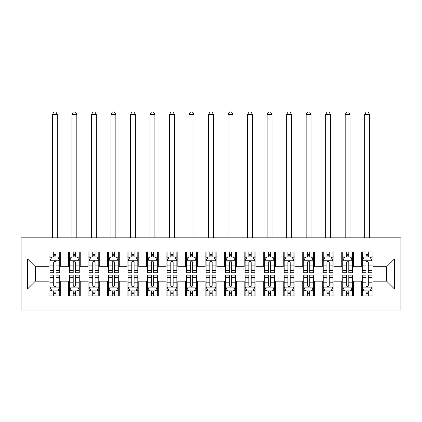 <?xml version="1.0" encoding="UTF-8"?>
<svg xmlns="http://www.w3.org/2000/svg" width="422" height="422" viewBox="0 0 422 422"><rect width="100%" height="100%" fill="white"/><g stroke="black" fill="none" stroke-linecap="round" stroke-linejoin="round"><path stroke-width="0.63" d="M21.1 310.049L400.9 310.049L400.9 237.834L21.1 237.834L21.1 310.049M27.541 288.97L27.541 258.913L49.01 258.913L49.01 266.72L35.348 266.72L35.348 281.163L27.541 288.97L49.01 288.97L49.01 295.901L60.721 295.901L60.721 288.97L68.528 288.97L68.528 295.901L80.238 295.901L80.238 288.97L88.045 288.97L88.045 295.901L99.756 295.901L99.756 288.97L107.563 288.97L107.563 295.901L119.268 295.901L119.268 288.97L127.075 288.97L127.075 295.901L138.785 295.901L138.785 288.97L146.592 288.97L146.592 295.901L158.303 295.901L158.303 288.97L166.11 288.97L166.11 295.901L177.82 295.901L177.82 288.97L185.627 288.97L185.627 295.901L197.338 295.901L197.338 288.97L205.145 288.97L205.145 295.901L216.855 295.901L216.855 288.97L224.662 288.97L224.662 295.901L236.373 295.901L236.373 288.97L244.18 288.97L244.18 295.901L255.89 295.901L255.89 288.97L263.697 288.97L263.697 295.901L275.408 295.901L275.408 288.97L283.215 288.97L283.215 295.901L294.925 295.901L294.925 288.97L302.732 288.97L302.732 295.901L314.437 295.901L314.437 288.97L322.244 288.97L322.244 295.901L333.955 295.901L333.955 288.97L341.762 288.97L341.762 295.901L353.472 295.901L353.472 288.97L361.279 288.97L361.279 295.901L372.99 295.901L372.99 281.163L386.652 281.163L386.652 266.72L372.99 266.72L372.99 258.913L394.459 258.913L394.459 288.97L372.99 288.97M372.99 258.913L372.99 251.987L361.279 251.987L361.279 258.913L353.472 258.913L353.472 251.987L341.762 251.987L341.762 258.913L333.955 258.913L333.955 251.987L322.244 251.987L322.244 258.913L314.437 258.913L314.437 251.987L302.732 251.987L302.732 258.913L294.925 258.913L294.925 251.987L283.215 251.987L283.215 258.913L275.408 258.913L275.408 251.987L263.697 251.987L263.697 258.913L255.89 258.913L255.89 251.987L244.18 251.987L244.18 258.913L236.373 258.913L236.373 251.987L224.662 251.987L224.662 258.913L216.855 258.913L216.855 251.987L205.145 251.987L205.145 258.913L197.338 258.913L197.338 251.987L185.627 251.987L185.627 258.913L177.82 258.913L177.82 251.987L166.11 251.987L166.11 258.913L158.303 258.913L158.303 251.987L146.592 251.987L146.592 258.913L138.785 258.913L138.785 251.987L127.075 251.987L127.075 258.913L119.268 258.913L119.268 251.987L107.563 251.987L107.563 258.913L99.756 258.913L99.756 251.987L88.045 251.987L88.045 258.913L80.238 258.913L80.238 251.987L68.528 251.987L68.528 258.913L60.721 258.913L60.721 251.987L49.01 251.987L49.01 258.913M353.472 288.97L353.472 281.163L361.279 281.163L361.279 288.97M394.459 258.913L386.652 266.72M333.955 288.97L333.955 281.163L341.762 281.163L341.762 288.97M361.279 258.913L361.279 266.72L353.472 266.72L353.472 258.913M314.437 288.97L314.437 281.163L322.244 281.163L322.244 288.97M341.762 258.913L341.762 266.72L333.955 266.72L333.955 258.913M294.925 288.97L294.925 281.163L302.732 281.163L302.732 288.97M322.244 258.913L322.244 266.72L314.437 266.72L314.437 258.913M275.408 288.97L275.408 281.163L283.215 281.163L283.215 288.97M302.732 258.913L302.732 266.72L294.925 266.72L294.925 258.913M255.89 288.97L255.89 281.163L263.697 281.163L263.697 288.97M283.215 258.913L283.215 266.72L275.408 266.72L275.408 258.913M236.373 288.97L236.373 281.163L244.18 281.163L244.18 288.97M263.697 258.913L263.697 266.72L255.89 266.72L255.89 258.913M216.855 288.97L216.855 281.163L224.662 281.163L224.662 288.97M244.18 258.913L244.18 266.72L236.373 266.72L236.373 258.913M197.338 288.97L197.338 281.163L205.145 281.163L205.145 288.97M224.662 258.913L224.662 266.72L216.855 266.72L216.855 258.913M177.82 288.97L177.82 281.163L185.627 281.163L185.627 288.97M205.145 258.913L205.145 266.72L197.338 266.72L197.338 258.913M158.303 288.97L158.303 281.163L166.11 281.163L166.11 288.97M185.627 258.913L185.627 266.72L177.82 266.72L177.82 258.913M138.785 288.97L138.785 281.163L146.592 281.163L146.592 288.97M166.11 258.913L166.11 266.72L158.303 266.72L158.303 258.913M119.268 288.97L119.268 281.163L127.075 281.163L127.075 288.97M146.592 258.913L146.592 266.72L138.785 266.72L138.785 258.913M99.756 288.97L99.756 281.163L107.563 281.163L107.563 288.97M127.075 258.913L127.075 266.72L119.268 266.72L119.268 258.913M80.238 288.97L80.238 281.163L88.045 281.163L88.045 288.97M107.563 258.913L107.563 266.72L99.756 266.72L99.756 258.913M60.721 288.97L60.721 281.163L68.528 281.163L68.528 288.97M88.045 258.913L88.045 266.72L80.238 266.72L80.238 258.913M35.348 281.163L49.01 281.163L49.01 288.97M68.528 258.913L68.528 266.72L60.721 266.72L60.721 258.913M361.279 256.866L362.255 256.866M372.014 256.866L372.99 256.866M341.762 256.866L342.738 256.866M352.497 256.866L353.472 256.866M322.244 256.866L323.22 256.866M332.979 256.866L333.955 256.866M302.732 256.866L303.708 256.866M313.462 256.866L314.437 256.866M283.215 256.866L284.191 256.866M293.949 256.866L294.925 256.866M263.697 256.866L264.673 256.866M274.432 256.866L275.408 256.866M244.18 256.866L245.156 256.866M254.914 256.866L255.89 256.866M224.662 256.866L225.638 256.866M235.397 256.866L236.373 256.866M205.145 256.866L206.121 256.866M215.879 256.866L216.855 256.866M185.627 256.866L186.603 256.866M196.362 256.866L197.338 256.866M166.11 256.866L167.086 256.866M176.844 256.866L177.82 256.866M146.592 256.866L147.568 256.866M157.327 256.866L158.303 256.866M127.075 256.866L128.051 256.866M137.809 256.866L138.785 256.866M107.563 256.866L108.538 256.866M118.292 256.866L119.268 256.866M88.045 256.866L89.021 256.866M98.78 256.866L99.756 256.866M68.528 256.866L69.503 256.866M79.262 256.866L80.238 256.866M49.01 256.866L49.986 256.866M59.745 256.866L60.721 256.866M49.01 291.022L49.986 291.022M59.745 291.022L60.721 291.022M68.528 291.022L69.503 291.022M79.262 291.022L80.238 291.022M88.045 291.022L89.021 291.022M98.78 291.022L99.756 291.022M107.563 291.022L108.538 291.022M118.292 291.022L119.268 291.022M127.075 291.022L128.051 291.022M137.809 291.022L138.785 291.022M146.592 291.022L147.568 291.022M157.327 291.022L158.303 291.022M166.11 291.022L167.086 291.022M176.844 291.022L177.82 291.022M185.627 291.022L186.603 291.022M196.362 291.022L197.338 291.022M205.145 291.022L206.121 291.022M215.879 291.022L216.855 291.022M224.662 291.022L225.638 291.022M235.397 291.022L236.373 291.022M244.18 291.022L245.156 291.022M254.914 291.022L255.89 291.022M263.697 291.022L264.673 291.022M274.432 291.022L275.408 291.022M283.215 291.022L284.191 291.022M293.949 291.022L294.925 291.022M302.732 291.022L303.708 291.022M313.462 291.022L314.437 291.022M322.244 291.022L323.22 291.022M332.979 291.022L333.955 291.022M341.762 291.022L342.738 291.022M352.497 291.022L353.472 291.022M361.279 291.022L362.255 291.022M372.014 291.022L372.99 291.022M27.541 258.913L35.348 266.72M386.652 281.163L394.459 288.97M56.036 254.524L53.694 254.524M59.745 270.323L56.036 270.323L56.036 272.77L59.745 272.77L59.745 260.865L57.793 256.961L51.938 256.961L49.986 260.865L49.986 272.77L53.694 272.77L53.694 270.323L49.986 270.323M49.986 260.865L49.986 251.987M59.745 260.865L59.745 251.987M53.694 256.961L53.694 251.987M56.036 251.987L56.036 256.961M56.036 270.323L56.036 262.331C55.256 260.828 54.475 260.828 53.694 262.331L53.694 270.323M56.036 256.866L53.694 256.866M57.302 237.834L57.302 114.489L52.423 114.489L52.423 237.834M52.423 114.489L53.889 111.951L55.841 111.951L57.302 114.489M53.694 293.364L56.036 293.364M49.986 277.56L53.694 277.56L53.694 275.112L49.986 275.112L49.986 287.018L51.938 290.922L57.793 290.922L59.745 287.018L59.745 275.112L56.036 275.112L56.036 277.56L59.745 277.56M59.745 287.018L59.745 295.901M49.986 287.018L49.986 295.901M56.036 290.922L56.036 295.901M53.694 295.901L53.694 290.922M53.694 277.56L53.694 285.557C54.475 287.06 55.256 287.06 56.036 285.557L56.036 277.56M53.694 291.022L56.036 291.022M75.554 254.524L73.212 254.524M79.262 270.323L75.554 270.323L75.554 272.77L79.262 272.77L79.262 260.865L77.31 256.961L71.455 256.961L69.503 260.865L69.503 272.77L73.212 272.77L73.212 270.323L69.503 270.323M69.503 260.865L69.503 251.987M79.262 260.865L79.262 251.987M73.212 256.961L73.212 251.987M75.554 251.987L75.554 256.961M75.554 270.323L75.554 262.331C74.773 260.828 73.992 260.828 73.212 262.331L73.212 270.323M75.554 256.866L73.212 256.866M76.82 237.834L76.82 114.489L71.94 114.489L71.94 237.834M71.94 114.489L73.407 111.951L75.359 111.951L76.82 114.489M95.071 254.524L92.729 254.524M98.78 270.323L95.071 270.323L95.071 272.77L98.78 272.77L98.78 260.865L96.828 256.961L90.973 256.961L89.021 260.865L89.021 272.77L92.729 272.77L92.729 270.323L89.021 270.323M89.021 260.865L89.021 251.987M98.78 260.865L98.78 251.987M92.729 256.961L92.729 251.987M95.071 251.987L95.071 256.961M95.071 270.323L95.071 262.331C94.291 260.828 93.51 260.828 92.729 262.331L92.729 270.323M95.071 256.866L92.729 256.866M96.337 237.834L96.337 114.489L91.458 114.489L91.458 237.834M91.458 114.489L92.924 111.951L94.876 111.951L96.337 114.489M73.212 293.364L75.554 293.364M69.503 277.56L73.212 277.56L73.212 275.112L69.503 275.112L69.503 287.018L71.455 290.922L77.31 290.922L79.262 287.018L79.262 275.112L75.554 275.112L75.554 277.56L79.262 277.56M79.262 287.018L79.262 295.901M69.503 287.018L69.503 295.901M75.554 290.922L75.554 295.901M73.212 295.901L73.212 290.922M73.212 277.56L73.212 285.557C73.992 287.06 74.773 287.06 75.554 285.557L75.554 277.56M73.212 291.022L75.554 291.022M92.729 293.364L95.071 293.364M89.021 277.56L92.729 277.56L92.729 275.112L89.021 275.112L89.021 287.018L90.973 290.922L96.828 290.922L98.78 287.018L98.78 275.112L95.071 275.112L95.071 277.56L98.78 277.56M98.78 287.018L98.78 295.901M89.021 287.018L89.021 295.901M95.071 290.922L95.071 295.901M92.729 295.901L92.729 290.922M92.729 277.56L92.729 285.557C93.505 287.06 94.285 287.06 95.071 285.557L95.071 277.56M92.729 291.022L95.071 291.022M114.589 254.524L112.247 254.524M118.292 270.323L114.589 270.323L114.589 272.77L118.292 272.77L118.292 260.865L116.34 256.961L110.49 256.961L108.538 260.865L108.538 272.77L112.247 272.77L112.247 270.323L108.538 270.323M108.538 260.865L108.538 251.987M118.292 260.865L118.292 251.987M112.247 256.961L112.247 251.987M114.589 251.987L114.589 256.961M114.589 270.323L114.589 262.331C113.808 260.828 113.027 260.828 112.247 262.331L112.247 270.323M114.589 256.866L112.247 256.866M115.855 237.834L115.855 114.489L110.975 114.489L110.975 237.834M110.975 114.489L112.442 111.951L114.394 111.951L115.855 114.489M134.101 254.524L131.759 254.524M137.809 270.323L134.101 270.323L134.101 272.77L137.809 272.77L137.809 260.865L135.858 256.961L130.002 256.961L128.051 260.865L128.051 272.77L131.759 272.77L131.759 270.323L128.051 270.323M128.051 260.865L128.051 251.987M137.809 260.865L137.809 251.987M131.759 256.961L131.759 251.987M134.101 251.987L134.101 256.961M134.101 270.323L134.101 262.331C133.326 260.828 132.545 260.828 131.759 262.331L131.759 270.323M134.101 256.866L131.759 256.866M135.372 237.834L135.372 114.489L130.493 114.489L130.493 237.834M130.493 114.489L131.954 111.951L133.906 111.951L135.372 114.489M112.247 293.364L114.589 293.364M108.538 277.56L112.247 277.56L112.247 275.112L108.538 275.112L108.538 287.018L110.49 290.922L116.34 290.922L118.292 287.018L118.292 275.112L114.589 275.112L114.589 277.56L118.292 277.56M118.292 287.018L118.292 295.901M108.538 287.018L108.538 295.901M114.589 290.922L114.589 295.901M112.247 295.901L112.247 290.922M112.247 277.56L112.247 285.557C113.022 287.06 113.803 287.06 114.589 285.557L114.589 277.56M112.247 291.022L114.589 291.022M131.759 293.364L134.101 293.364M128.051 277.56L131.759 277.56L131.759 275.112L128.051 275.112L128.051 287.018L130.002 290.922L135.858 290.922L137.809 287.018L137.809 275.112L134.101 275.112L134.101 277.56L137.809 277.56M137.809 287.018L137.809 295.901M128.051 287.018L128.051 295.901M134.101 290.922L134.101 295.901M131.759 295.901L131.759 290.922M131.759 277.56L131.759 285.557C132.54 287.06 133.32 287.06 134.101 285.557L134.101 277.56M131.759 291.022L134.101 291.022M153.619 254.524L151.276 254.524M157.327 270.323L153.619 270.323L153.619 272.77L157.327 272.77L157.327 260.865L155.375 256.961L149.52 256.961L147.568 260.865L147.568 272.77L151.276 272.77L151.276 270.323L147.568 270.323M147.568 260.865L147.568 251.987M157.327 260.865L157.327 251.987M151.276 256.961L151.276 251.987M153.619 251.987L153.619 256.961M153.619 270.323L153.619 262.331C152.843 260.828 152.062 260.828 151.276 262.331L151.276 270.323M153.619 256.866L151.276 256.866M154.89 237.834L154.89 114.489L150.01 114.489L150.01 237.834M150.01 114.489L151.472 111.951L153.423 111.951L154.89 114.489M151.276 293.364L153.619 293.364M147.568 277.56L151.276 277.56L151.276 275.112L147.568 275.112L147.568 287.018L149.52 290.922L155.375 290.922L157.327 287.018L157.327 275.112L153.619 275.112L153.619 277.56L157.327 277.56M157.327 287.018L157.327 295.901M147.568 287.018L147.568 295.901M153.619 290.922L153.619 295.901M151.276 295.901L151.276 290.922M151.276 277.56L151.276 285.557C152.057 287.06 152.838 287.06 153.619 285.557L153.619 277.56M151.276 291.022L153.619 291.022M173.136 254.524L170.794 254.524M176.844 270.323L173.136 270.323L173.136 272.77L176.844 272.77L176.844 260.865L174.893 256.961L169.037 256.961L167.086 260.865L167.086 272.77L170.794 272.77L170.794 270.323L167.086 270.323M167.086 260.865L167.086 251.987M176.844 260.865L176.844 251.987M170.794 256.961L170.794 251.987M173.136 251.987L173.136 256.961M173.136 270.323L173.136 262.331C172.355 260.828 171.575 260.828 170.794 262.331L170.794 270.323M173.136 256.866L170.794 256.866M174.407 237.834L174.407 114.489L169.528 114.489L169.528 237.834M169.528 114.489L170.989 111.951L172.941 111.951L174.407 114.489M170.794 293.364L173.136 293.364M167.086 277.56L170.794 277.56L170.794 275.112L167.086 275.112L167.086 287.018L169.037 290.922L174.893 290.922L176.844 287.018L176.844 275.112L173.136 275.112L173.136 277.56L176.844 277.56M176.844 287.018L176.844 295.901M167.086 287.018L167.086 295.901M173.136 290.922L173.136 295.901M170.794 295.901L170.794 290.922M170.794 277.56L170.794 285.557C171.575 287.06 172.355 287.06 173.136 285.557L173.136 277.56M170.794 291.022L173.136 291.022M192.654 254.524L190.311 254.524M196.362 270.323L192.654 270.323L192.654 272.77L196.362 272.77L196.362 260.865L194.41 256.961L188.555 256.961L186.603 260.865L186.603 272.77L190.311 272.77L190.311 270.323L186.603 270.323M186.603 260.865L186.603 251.987M196.362 260.865L196.362 251.987M190.311 256.961L190.311 251.987M192.654 251.987L192.654 256.961M192.654 270.323L192.654 262.331C191.873 260.828 191.092 260.828 190.311 262.331L190.311 270.323M192.654 256.866L190.311 256.866M193.925 237.834L193.925 114.489L189.045 114.489L189.045 237.834M189.045 114.489L190.507 111.951L192.458 111.951L193.925 114.489M212.171 254.524L209.829 254.524M215.879 270.323L212.171 270.323L212.171 272.77L215.879 272.77L215.879 260.865L213.928 256.961L208.072 256.961L206.121 260.865L206.121 272.77L209.829 272.77L209.829 270.323L206.121 270.323M206.121 260.865L206.121 251.987M215.879 260.865L215.879 251.987M209.829 256.961L209.829 251.987M212.171 251.987L212.171 256.961M212.171 270.323L212.171 262.331C211.39 260.828 210.61 260.828 209.829 262.331L209.829 270.323M212.171 256.866L209.829 256.866M213.437 237.834L213.437 114.489L208.563 114.489L208.563 237.834M208.563 114.489L210.024 111.951L211.976 111.951L213.437 114.489M231.689 254.524L229.346 254.524M235.397 270.323L231.689 270.323L231.689 272.77L235.397 272.77L235.397 260.865L233.445 256.961L227.59 256.961L225.638 260.865L225.638 272.77L229.346 272.77L229.346 270.323L225.638 270.323M225.638 260.865L225.638 251.987M235.397 260.865L235.397 251.987M229.346 256.961L229.346 251.987M231.689 251.987L231.689 256.961M231.689 270.323L231.689 262.331C230.908 260.828 230.127 260.828 229.346 262.331L229.346 270.323M231.689 256.866L229.346 256.866M232.955 237.834L232.955 114.489L228.075 114.489L228.075 237.834M228.075 114.489L229.542 111.951L231.493 111.951L232.955 114.489M251.206 254.524L248.864 254.524M254.914 270.323L251.206 270.323L251.206 272.77L254.914 272.77L254.914 260.865L252.963 256.961L247.107 256.961L245.156 260.865L245.156 272.77L248.864 272.77L248.864 270.323L245.156 270.323M245.156 260.865L245.156 251.987M254.914 260.865L254.914 251.987M248.864 256.961L248.864 251.987M251.206 251.987L251.206 256.961M251.206 270.323L251.206 262.331C250.425 260.828 249.645 260.828 248.864 262.331L248.864 270.323M251.206 256.866L248.864 256.866M252.472 237.834L252.472 114.489L247.593 114.489L247.593 237.834M247.593 114.489L249.059 111.951L251.011 111.951L252.472 114.489M270.724 254.524L268.381 254.524M274.432 270.323L270.724 270.323L270.724 272.77L274.432 272.77L274.432 260.865L272.48 256.961L266.625 256.961L264.673 260.865L264.673 272.77L268.381 272.77L268.381 270.323L264.673 270.323M264.673 260.865L264.673 251.987M274.432 260.865L274.432 251.987M268.381 256.961L268.381 251.987M270.724 251.987L270.724 256.961M270.724 270.323L270.724 262.331C269.943 260.828 269.162 260.828 268.381 262.331L268.381 270.323M270.724 256.866L268.381 256.866M271.99 237.834L271.99 114.489L267.11 114.489L267.11 237.834M267.11 114.489L268.577 111.951L270.528 111.951L271.99 114.489M290.241 254.524L287.899 254.524M293.949 270.323L290.241 270.323L290.241 272.77L293.949 272.77L293.949 260.865L291.998 256.961L286.142 256.961L284.191 260.865L284.191 272.77L287.899 272.77L287.899 270.323L284.191 270.323M284.191 260.865L284.191 251.987M293.949 260.865L293.949 251.987M287.899 256.961L287.899 251.987M290.241 251.987L290.241 256.961M290.241 270.323L290.241 262.331C289.46 260.828 288.68 260.828 287.899 262.331L287.899 270.323M290.241 256.866L287.899 256.866M291.507 237.834L291.507 114.489L286.628 114.489L286.628 237.834M286.628 114.489L288.094 111.951L290.046 111.951L291.507 114.489M309.753 254.524L307.411 254.524M313.462 270.323L309.753 270.323L309.753 272.77L313.462 272.77L313.462 260.865L311.51 256.961L305.66 256.961L303.708 260.865L303.708 272.77L307.411 272.77L307.411 270.323L303.708 270.323M303.708 260.865L303.708 251.987M313.462 260.865L313.462 251.987M307.411 256.961L307.411 251.987M309.753 251.987L309.753 256.961M309.753 270.323L309.753 262.331C308.978 260.828 308.197 260.828 307.411 262.331L307.411 270.323M309.753 256.866L307.411 256.866M311.025 237.834L311.025 114.489L306.145 114.489L306.145 237.834M306.145 114.489L307.606 111.951L309.558 111.951L311.025 114.489M329.271 254.524L326.929 254.524M332.979 270.323L329.271 270.323L329.271 272.77L332.979 272.77L332.979 260.865L331.027 256.961L325.172 256.961L323.22 260.865L323.22 272.77L326.929 272.77L326.929 270.323L323.22 270.323M323.22 260.865L323.22 251.987M332.979 260.865L332.979 251.987M326.929 256.961L326.929 251.987M329.271 251.987L329.271 256.961M329.271 270.323L329.271 262.331C328.495 260.828 327.715 260.828 326.929 262.331L326.929 270.323M329.271 256.866L326.929 256.866M330.542 237.834L330.542 114.489L325.663 114.489L325.663 237.834M325.663 114.489L327.124 111.951L329.076 111.951L330.542 114.489M348.788 254.524L346.446 254.524M352.497 270.323L348.788 270.323L348.788 272.77L352.497 272.77L352.497 260.865L350.545 256.961L344.69 256.961L342.738 260.865L342.738 272.77L346.446 272.77L346.446 270.323L342.738 270.323M342.738 260.865L342.738 251.987M352.497 260.865L352.497 251.987M346.446 256.961L346.446 251.987M348.788 251.987L348.788 256.961M348.788 270.323L348.788 262.331C348.008 260.828 347.227 260.828 346.446 262.331L346.446 270.323M348.788 256.866L346.446 256.866M350.06 237.834L350.06 114.489L345.18 114.489L345.18 237.834M345.18 114.489L346.641 111.951L348.593 111.951L350.06 114.489M190.311 293.364L192.654 293.364M186.603 277.56L190.311 277.56L190.311 275.112L186.603 275.112L186.603 287.018L188.555 290.922L194.41 290.922L196.362 287.018L196.362 275.112L192.654 275.112L192.654 277.56L196.362 277.56M196.362 287.018L196.362 295.901M186.603 287.018L186.603 295.901M192.654 290.922L192.654 295.901M190.311 295.901L190.311 290.922M190.311 277.56L190.311 285.557C191.092 287.06 191.873 287.06 192.654 285.557L192.654 277.56M190.311 291.022L192.654 291.022M209.829 293.364L212.171 293.364M206.121 277.56L209.829 277.56L209.829 275.112L206.121 275.112L206.121 287.018L208.072 290.922L213.928 290.922L215.879 287.018L215.879 275.112L212.171 275.112L212.171 277.56L215.879 277.56M215.879 287.018L215.879 295.901M206.121 287.018L206.121 295.901M212.171 290.922L212.171 295.901M209.829 295.901L209.829 290.922M209.829 277.56L209.829 285.557C210.61 287.06 211.39 287.06 212.171 285.557L212.171 277.56M209.829 291.022L212.171 291.022M229.346 293.364L231.689 293.364M225.638 277.56L229.346 277.56L229.346 275.112L225.638 275.112L225.638 287.018L227.59 290.922L233.445 290.922L235.397 287.018L235.397 275.112L231.689 275.112L231.689 277.56L235.397 277.56M235.397 287.018L235.397 295.901M225.638 287.018L225.638 295.901M231.689 290.922L231.689 295.901M229.346 295.901L229.346 290.922M229.346 277.56L229.346 285.557C230.127 287.06 230.908 287.06 231.689 285.557L231.689 277.56M229.346 291.022L231.689 291.022M248.864 293.364L251.206 293.364M245.156 277.56L248.864 277.56L248.864 275.112L245.156 275.112L245.156 287.018L247.107 290.922L252.963 290.922L254.914 287.018L254.914 275.112L251.206 275.112L251.206 277.56L254.914 277.56M254.914 287.018L254.914 295.901M245.156 287.018L245.156 295.901M251.206 290.922L251.206 295.901M248.864 295.901L248.864 290.922M248.864 277.56L248.864 285.557C249.645 287.06 250.425 287.06 251.206 285.557L251.206 277.56M248.864 291.022L251.206 291.022M268.381 293.364L270.724 293.364M264.673 277.56L268.381 277.56L268.381 275.112L264.673 275.112L264.673 287.018L266.625 290.922L272.48 290.922L274.432 287.018L274.432 275.112L270.724 275.112L270.724 277.56L274.432 277.56M274.432 287.018L274.432 295.901M264.673 287.018L264.673 295.901M270.724 290.922L270.724 295.901M268.381 295.901L268.381 290.922M268.381 277.56L268.381 285.557C269.157 287.06 269.938 287.06 270.724 285.557L270.724 277.56M268.381 291.022L270.724 291.022M287.899 293.364L290.241 293.364M284.191 277.56L287.899 277.56L287.899 275.112L284.191 275.112L284.191 287.018L286.142 290.922L291.998 290.922L293.949 287.018L293.949 275.112L290.241 275.112L290.241 277.56L293.949 277.56M293.949 287.018L293.949 295.901M284.191 287.018L284.191 295.901M290.241 290.922L290.241 295.901M287.899 295.901L287.899 290.922M287.899 277.56L287.899 285.557C288.674 287.06 289.455 287.06 290.241 285.557L290.241 277.56M287.899 291.022L290.241 291.022M307.411 293.364L309.753 293.364M303.708 277.56L307.411 277.56L307.411 275.112L303.708 275.112L303.708 287.018L305.66 290.922L311.51 290.922L313.462 287.018L313.462 275.112L309.753 275.112L309.753 277.56L313.462 277.56M313.462 287.018L313.462 295.901M303.708 287.018L303.708 295.901M309.753 290.922L309.753 295.901M307.411 295.901L307.411 290.922M307.411 277.56L307.411 285.557C308.192 287.06 308.973 287.06 309.753 285.557L309.753 277.56M307.411 291.022L309.753 291.022M326.929 293.364L329.271 293.364M323.22 277.56L326.929 277.56L326.929 275.112L323.22 275.112L323.22 287.018L325.172 290.922L331.027 290.922L332.979 287.018L332.979 275.112L329.271 275.112L329.271 277.56L332.979 277.56M332.979 287.018L332.979 295.901M323.22 287.018L323.22 295.901M329.271 290.922L329.271 295.901M326.929 295.901L326.929 290.922M326.929 277.56L326.929 285.557C327.709 287.06 328.49 287.06 329.271 285.557L329.271 277.56M326.929 291.022L329.271 291.022M346.446 293.364L348.788 293.364M342.738 277.56L346.446 277.56L346.446 275.112L342.738 275.112L342.738 287.018L344.69 290.922L350.545 290.922L352.497 287.018L352.497 275.112L348.788 275.112L348.788 277.56L352.497 277.56M352.497 287.018L352.497 295.901M342.738 287.018L342.738 295.901M348.788 290.922L348.788 295.901M346.446 295.901L346.446 290.922M346.446 277.56L346.446 285.557C347.227 287.06 348.008 287.06 348.788 285.557L348.788 277.56M346.446 291.022L348.788 291.022M368.306 254.524L365.964 254.524M372.014 270.323L368.306 270.323L368.306 272.77L372.014 272.77L372.014 260.865L370.062 256.961L364.207 256.961L362.255 260.865L362.255 272.77L365.964 272.77L365.964 270.323L362.255 270.323M362.255 260.865L362.255 251.987M372.014 260.865L372.014 251.987M365.964 256.961L365.964 251.987M368.306 251.987L368.306 256.961M368.306 270.323L368.306 262.331C367.525 260.828 366.744 260.828 365.964 262.331L365.964 270.323M368.306 256.866L365.964 256.866M369.577 237.834L369.577 114.489L364.698 114.489L364.698 237.834M364.698 114.489L366.159 111.951L368.111 111.951L369.577 114.489M365.964 293.364L368.306 293.364M362.255 277.56L365.964 277.56L365.964 275.112L362.255 275.112L362.255 287.018L364.207 290.922L370.062 290.922L372.014 287.018L372.014 275.112L368.306 275.112L368.306 277.56L372.014 277.56M372.014 287.018L372.014 295.901M362.255 287.018L362.255 295.901M368.306 290.922L368.306 295.901M365.964 295.901L365.964 290.922M365.964 277.56L365.964 285.557C366.744 287.06 367.525 287.06 368.306 285.557L368.306 277.56M365.964 291.022L368.306 291.022M59.697 260.77L50.033 260.77M49.986 257.198L51.822 257.198M57.909 257.198L59.745 257.198M53.694 265.095L49.986 265.095M59.745 265.095L56.036 265.095M56.036 255.764L53.694 255.764M50.033 287.118L59.697 287.118M59.745 290.689L57.909 290.689M51.822 290.689L49.986 290.689M56.036 282.793L59.745 282.793M49.986 282.793L53.694 282.793M53.694 292.119L56.036 292.119M79.209 260.77L69.551 260.77M69.503 257.198L71.339 257.198M77.426 257.198L79.262 257.198M73.212 265.095L69.503 265.095M79.262 265.095L75.554 265.095M75.554 255.764L73.212 255.764M98.727 260.77L89.068 260.77M89.021 257.198L90.851 257.198M96.944 257.198L98.78 257.198M92.729 265.095L89.021 265.095M98.78 265.095L95.071 265.095M95.071 255.764L92.729 255.764M69.551 287.118L79.209 287.118M79.262 290.689L77.426 290.689M71.339 290.689L69.503 290.689M75.554 282.793L79.262 282.793M69.503 282.793L73.212 282.793M73.212 292.119L75.554 292.119M89.068 287.118L98.727 287.118M98.78 290.689L96.944 290.689M90.851 290.689L89.021 290.689M95.071 282.793L98.78 282.793M89.021 282.793L92.729 282.793M92.729 292.119L95.071 292.119M118.244 260.77L108.586 260.77M108.538 257.198L110.369 257.198M116.461 257.198L118.292 257.198M112.247 265.095L108.538 265.095M118.292 265.095L114.589 265.095M114.589 255.764L112.247 255.764M137.762 260.77L128.103 260.77M128.051 257.198L129.886 257.198M135.979 257.198L137.809 257.198M131.759 265.095L128.051 265.095M137.809 265.095L134.101 265.095M134.101 255.764L131.759 255.764M108.586 287.118L118.244 287.118M118.292 290.689L116.461 290.689M110.369 290.689L108.538 290.689M114.589 282.793L118.292 282.793M108.538 282.793L112.247 282.793M112.247 292.119L114.589 292.119M128.103 287.118L137.762 287.118M137.809 290.689L135.979 290.689M129.886 290.689L128.051 290.689M134.101 282.793L137.809 282.793M128.051 282.793L131.759 282.793M131.759 292.119L134.101 292.119M157.279 260.77L147.621 260.77M147.568 257.198L149.404 257.198M155.491 257.198L157.327 257.198M151.276 265.095L147.568 265.095M157.327 265.095L153.619 265.095M153.619 255.764L151.276 255.764M147.621 287.118L157.279 287.118M157.327 290.689L155.491 290.689M149.404 290.689L147.568 290.689M153.619 282.793L157.327 282.793M147.568 282.793L151.276 282.793M151.276 292.119L153.619 292.119M176.797 260.77L167.133 260.77M167.086 257.198L168.921 257.198M175.009 257.198L176.844 257.198M170.794 265.095L167.086 265.095M176.844 265.095L173.136 265.095M173.136 255.764L170.794 255.764M167.133 287.118L176.797 287.118M176.844 290.689L175.009 290.689M168.921 290.689L167.086 290.689M173.136 282.793L176.844 282.793M167.086 282.793L170.794 282.793M170.794 292.119L173.136 292.119M196.314 260.77L186.651 260.77M186.603 257.198L188.439 257.198M194.526 257.198L196.362 257.198M190.311 265.095L186.603 265.095M196.362 265.095L192.654 265.095M192.654 255.764L190.311 255.764M215.832 260.77L206.168 260.77M206.121 257.198L207.956 257.198M214.044 257.198L215.879 257.198M209.829 265.095L206.121 265.095M215.879 265.095L212.171 265.095M212.171 255.764L209.829 255.764M235.349 260.77L225.686 260.77M225.638 257.198L227.474 257.198M233.561 257.198L235.397 257.198M229.346 265.095L225.638 265.095M235.397 265.095L231.689 265.095M231.689 255.764L229.346 255.764M254.867 260.77L245.203 260.77M245.156 257.198L246.991 257.198M253.079 257.198L254.914 257.198M248.864 265.095L245.156 265.095M254.914 265.095L251.206 265.095M251.206 255.764L248.864 255.764M274.379 260.77L264.721 260.77M264.673 257.198L266.509 257.198M272.596 257.198L274.432 257.198M268.381 265.095L264.673 265.095M274.432 265.095L270.724 265.095M270.724 255.764L268.381 255.764M293.897 260.77L284.238 260.77M284.191 257.198L286.021 257.198M292.114 257.198L293.949 257.198M287.899 265.095L284.191 265.095M293.949 265.095L290.241 265.095M290.241 255.764L287.899 255.764M313.414 260.77L303.756 260.77M303.708 257.198L305.539 257.198M311.631 257.198L313.462 257.198M307.411 265.095L303.708 265.095M313.462 265.095L309.753 265.095M309.753 255.764L307.411 255.764M332.932 260.77L323.273 260.77M323.22 257.198L325.056 257.198M331.149 257.198L332.979 257.198M326.929 265.095L323.22 265.095M332.979 265.095L329.271 265.095M329.271 255.764L326.929 255.764M352.449 260.77L342.791 260.77M342.738 257.198L344.574 257.198M350.661 257.198L352.497 257.198M346.446 265.095L342.738 265.095M352.497 265.095L348.788 265.095M348.788 255.764L346.446 255.764M186.651 287.118L196.314 287.118M196.362 290.689L194.526 290.689M188.439 290.689L186.603 290.689M192.654 282.793L196.362 282.793M186.603 282.793L190.311 282.793M190.311 292.119L192.654 292.119M206.168 287.118L215.832 287.118M215.879 290.689L214.044 290.689M207.956 290.689L206.121 290.689M212.171 282.793L215.879 282.793M206.121 282.793L209.829 282.793M209.829 292.119L212.171 292.119M225.686 287.118L235.349 287.118M235.397 290.689L233.561 290.689M227.474 290.689L225.638 290.689M231.689 282.793L235.397 282.793M225.638 282.793L229.346 282.793M229.346 292.119L231.689 292.119M245.203 287.118L254.867 287.118M254.914 290.689L253.079 290.689M246.991 290.689L245.156 290.689M251.206 282.793L254.914 282.793M245.156 282.793L248.864 282.793M248.864 292.119L251.206 292.119M264.721 287.118L274.379 287.118M274.432 290.689L272.596 290.689M266.509 290.689L264.673 290.689M270.724 282.793L274.432 282.793M264.673 282.793L268.381 282.793M268.381 292.119L270.724 292.119M284.238 287.118L293.897 287.118M293.949 290.689L292.114 290.689M286.021 290.689L284.191 290.689M290.241 282.793L293.949 282.793M284.191 282.793L287.899 282.793M287.899 292.119L290.241 292.119M303.756 287.118L313.414 287.118M313.462 290.689L311.631 290.689M305.539 290.689L303.708 290.689M309.753 282.793L313.462 282.793M303.708 282.793L307.411 282.793M307.411 292.119L309.753 292.119M323.273 287.118L332.932 287.118M332.979 290.689L331.149 290.689M325.056 290.689L323.22 290.689M329.271 282.793L332.979 282.793M323.22 282.793L326.929 282.793M326.929 292.119L329.271 292.119M342.791 287.118L352.449 287.118M352.497 290.689L350.661 290.689M344.574 290.689L342.738 290.689M348.788 282.793L352.497 282.793M342.738 282.793L346.446 282.793M346.446 292.119L348.788 292.119M371.967 260.77L362.303 260.77M362.255 257.198L364.091 257.198M370.178 257.198L372.014 257.198M365.964 265.095L362.255 265.095M372.014 265.095L368.306 265.095M368.306 255.764L365.964 255.764M362.303 287.118L371.967 287.118M372.014 290.689L370.178 290.689M364.091 290.689L362.255 290.689M368.306 282.793L372.014 282.793M362.255 282.793L365.964 282.793M365.964 292.119L368.306 292.119"/></g></svg>
